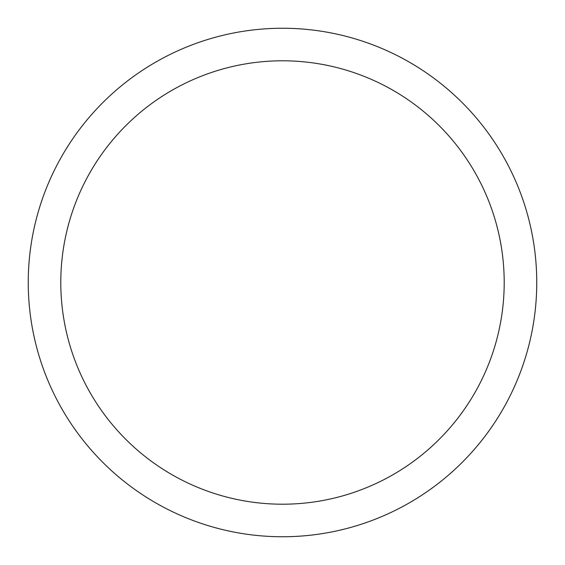 <?xml version="1.0" encoding="UTF-8"?>
<svg xmlns="http://www.w3.org/2000/svg" width="565" height="565" viewBox="0 0 565 565"><rect width="100%" height="100%" fill="white"/><g stroke="black" fill="none" stroke-linecap="round" stroke-linejoin="round"><path stroke-width="0.85" d="M60.794 282.5A221.706 221.706 0 0 1 393.353 90.499A221.706 221.706 0 0 1 393.353 474.501A221.706 221.706 0 0 1 60.794 282.5M28.25 282.5A254.25 254.25 0 0 1 409.625 62.312A254.25 254.25 0 0 1 409.625 502.688A254.25 254.25 0 0 1 28.25 282.5"/></g></svg>

